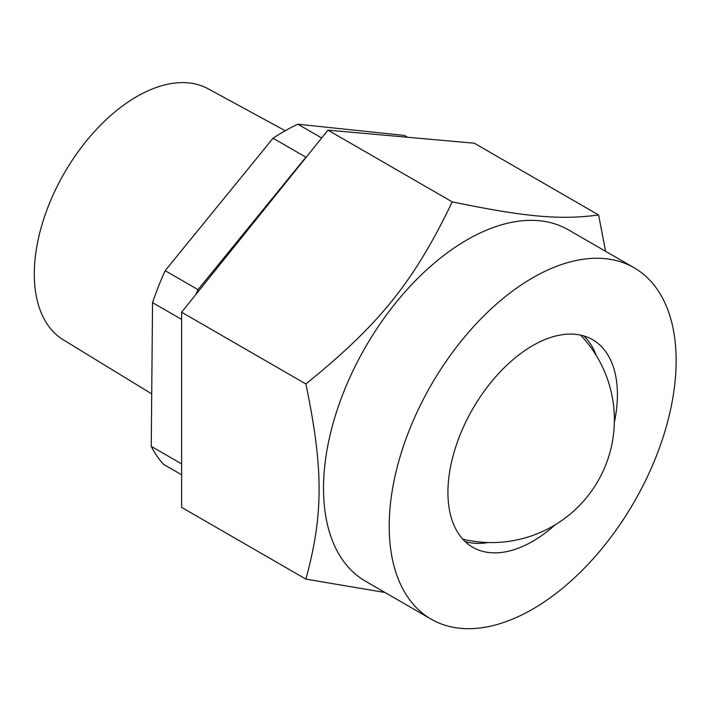 <?xml version="1.0" encoding="UTF-8"?>
<svg xmlns="http://www.w3.org/2000/svg" width="711" height="711" viewBox="0 0 711 711"><rect width="100%" height="100%" fill="white"/><g stroke="black" fill="none" stroke-linecap="round" stroke-linejoin="round"><path stroke-width="1.07" d="M321.692 137.97L297.847 124.203L404.435 135.446L407.563 137.259M273.051 138.218L305.899 157.184L198.014 289.653L165.165 270.687L273.051 138.218A206.243 119.075 120 0 1 297.847 124.203M181.616 463.892L151.247 446.357L152.545 302.628L181.616 319.417M151.247 446.357A206.243 119.075 120 0 0 163.423 464.274L181.616 474.779M306.654 156.678A206.243 119.075 120 0 0 305.899 157.184M198.014 289.653A206.243 119.075 120 0 0 195.836 294.532M165.165 270.687A206.243 119.075 120 0 0 152.545 302.628M285.227 130.726L208.172 88.804A144.928 83.676 120 0 0 74.228 157.291A144.928 83.676 120 0 0 47.495 324.545A144.928 83.676 120 0 0 63.27 339.796L151.719 393.885M596.209 355.42A119.839 69.189 120 0 0 583.82 335.93M465.11 541.542A119.839 69.189 120 0 0 488.181 542.529M555.282 524.718A119.839 69.189 -60 0 1 532.672 541.329A119.839 69.189 -60 0 1 472.753 547.266A119.839 69.189 -60 0 1 454.382 451.227A119.839 69.189 -60 0 1 532.672 345.626A119.839 69.189 -60 0 1 592.592 339.689A119.839 69.189 -60 0 1 614.34 422.432M634.123 267.763L568.427 229.84A202.893 117.146 120 0 0 466.985 239.883A202.893 117.146 120 0 0 334.437 418.681A202.893 117.146 120 0 0 365.534 581.26L431.221 619.192A202.893 117.146 120 0 0 532.672 609.14A202.893 117.146 120 0 0 665.22 430.342A202.893 117.146 120 0 0 634.123 267.763A202.893 117.146 120 0 0 532.672 277.814A202.893 117.146 120 0 0 400.124 456.604A202.893 117.146 120 0 0 431.221 619.192M384.989 592.494L305.881 579.11C323.496 514.657 323.496 468.753 305.881 383.967C379.461 324.509 413.891 281.68 452.24 201.888C525.82 217.059 560.25 220.134 598.6 214.962L605.585 251.285M305.881 383.967L181.616 312.227L181.616 507.37L305.881 579.11M181.616 312.227L327.975 130.149L452.24 201.888M327.975 130.149L474.335 143.222L598.6 214.962M462.79 539.169A122.861 122.861 0 0 0 580.603 335.103"/></g></svg>
